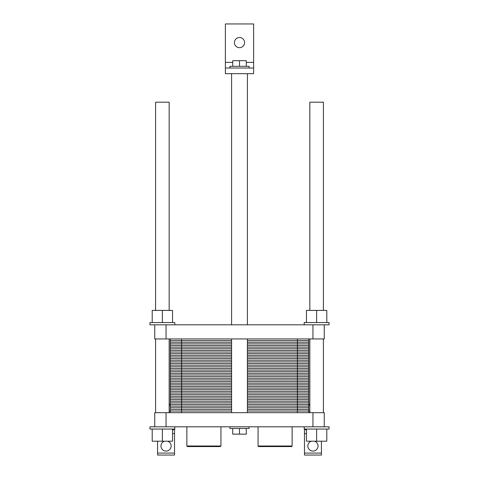 <?xml version="1.0" encoding="UTF-8"?>
<svg xmlns="http://www.w3.org/2000/svg" width="479" height="479" viewBox="0 0 479 479"><rect width="100%" height="100%" fill="white"/><g stroke="black" fill="none" stroke-linecap="round" stroke-linejoin="round"><path stroke-width="0.72" d="M155.597 310.41L155.597 102.201L169.159 102.201L169.159 310.41M309.841 310.41L309.841 102.201L323.403 102.201L323.403 310.41M323.403 412.676L323.403 338.94M169.159 412.676L169.159 338.94M172.548 429.058L172.548 441.207L152.208 441.207L152.208 429.058M162.375 429.058L162.375 441.207M326.792 429.058L326.792 441.207L306.452 441.207L306.452 429.058M316.625 429.058L316.625 441.207M174.805 426.801L174.805 429.058L149.945 429.058L149.945 426.801L329.055 426.801L329.055 429.058L304.195 429.058L304.195 426.801M292.13 446.009L258.061 446.009L258.624 446.578L291.567 446.578L292.13 446.009L292.13 426.801M220.939 446.009L186.87 446.009L187.433 446.578L220.376 446.578L220.939 446.009L220.939 426.801M169.159 405.162L170.284 405.162M308.716 405.162L309.841 405.162M169.44 405.162L169.159 402.785M309.56 405.162L309.841 402.785M169.159 411.263L170.284 411.263M308.716 411.263L309.841 411.263M172.829 429.627L172.548 431.04M306.452 431.04L306.171 429.627M239.5 428.495L239.5 434.148L232.722 434.148L232.722 428.495M246.278 428.495L246.278 434.148L239.5 434.148M249.104 426.801L249.104 428.495L229.896 428.495L229.896 426.801M167.722 441.207A5.083 5.083 0 0 1 166.614 451.062A5.083 5.083 0 0 1 164.381 441.207M314.619 441.207A5.083 5.083 0 0 1 313.517 451.062A5.083 5.083 0 0 1 311.278 441.207M174.524 453.074L157.573 453.074L157.573 455.05L174.524 455.05L174.524 429.058M304.476 453.074L304.476 455.05L321.427 455.05L321.427 453.074L304.476 453.074L304.476 429.058M306.452 429.627L304.476 429.627M321.427 441.207L321.427 453.074M157.573 453.074L157.573 441.207M174.524 429.627L172.548 429.627M324.253 426.801L324.253 412.676L154.747 412.676L154.747 426.801M166.051 412.676L166.051 426.801M312.949 412.676L312.949 426.801M232.722 66.324L232.722 60.677L246.278 60.677L246.278 66.324M239.5 66.324L239.5 60.677M229.896 68.018L229.896 66.324L249.104 66.324L249.104 68.018M244.583 42.595A5.083 5.083 0 0 1 236.955 47.002A5.083 5.083 0 0 1 236.955 38.194A5.083 5.083 0 0 1 244.583 42.595M253.625 73.67L225.375 73.67L225.375 23.95L253.625 23.95L253.625 73.67M253.625 68.018L225.375 68.018M247.409 412.676L247.409 338.94M247.409 324.816L247.409 73.67M166.051 324.816L154.747 324.816L154.747 338.94L166.051 338.94L166.051 324.816L312.949 324.816L312.949 338.94L166.051 338.94M304.195 324.816L304.195 322.559L329.055 322.559L329.055 324.816L312.949 324.816M316.625 322.559L316.625 310.41L306.452 310.41L306.452 322.559M326.792 322.559L326.792 310.41L316.625 310.41M174.805 324.816L174.805 322.559L149.945 322.559L149.945 324.816L154.747 324.816M172.548 322.559L172.548 310.41L152.208 310.41L152.208 322.559M162.375 322.559L162.375 310.41M324.253 324.816L324.253 338.94L312.949 338.94M308.716 338.94L308.716 347.131L247.409 347.131L308.716 347.131L308.716 355.328L247.409 355.328L308.716 355.328L308.716 363.519L247.409 363.519L308.716 363.519L308.716 371.71L247.409 371.71L308.716 371.71L308.716 379.907L247.409 379.907L308.716 379.907L308.716 388.098L247.409 388.098L308.716 388.098L308.716 396.289L247.409 396.289L308.716 396.289L308.716 404.48L247.409 404.48L308.716 404.48L308.716 412.676M170.284 338.94L170.284 404.48L231.591 404.48L170.284 404.48L170.284 412.676M231.591 396.289L170.284 396.289L181.589 396.289L181.589 412.676M231.591 388.098L170.284 388.098L181.589 388.098L181.589 396.289L170.284 396.289M231.591 379.907L170.284 379.907L181.589 379.907L181.589 388.098L170.284 388.098M231.591 371.71L170.284 371.71L181.589 371.71L181.589 379.907L170.284 379.907M231.591 363.519L170.284 363.519L181.589 363.519L181.589 371.71L170.284 371.71M231.591 355.328L170.284 355.328L181.589 355.328L181.589 363.519L170.284 363.519M231.591 347.131L170.284 347.131L181.589 347.131L181.589 355.328L170.284 355.328M308.716 411.036L247.409 411.036M231.591 411.036L170.284 411.036M308.716 409.395L247.409 409.395M231.591 409.395L170.284 409.395M308.716 407.761L247.409 407.761M231.591 407.761L170.284 407.761M308.716 406.12L247.409 406.12M231.591 406.12L170.284 406.12M297.411 338.94L297.411 404.48L247.409 404.48M231.591 404.48L170.284 404.48M297.411 412.676L297.411 404.48L308.716 404.48M308.716 402.845L247.409 402.845M231.591 402.845L170.284 402.845M308.716 401.204L247.409 401.204M231.591 401.204L170.284 401.204M308.716 399.564L247.409 399.564M231.591 399.564L170.284 399.564M308.716 397.929L247.409 397.929M231.591 397.929L170.284 397.929M308.716 396.289L247.409 396.289M308.716 394.648L247.409 394.648M231.591 394.648L170.284 394.648M308.716 393.014L247.409 393.014M231.591 393.014L170.284 393.014M308.716 391.373L247.409 391.373M231.591 391.373L170.284 391.373M308.716 389.732L247.409 389.732M231.591 389.732L170.284 389.732M308.716 388.098L247.409 388.098M308.716 386.457L247.409 386.457M231.591 386.457L170.284 386.457M308.716 384.823L247.409 384.823M231.591 384.823L170.284 384.823M308.716 383.182L247.409 383.182M231.591 383.182L170.284 383.182M308.716 381.541L247.409 381.541M231.591 381.541L170.284 381.541M308.716 379.907L247.409 379.907M308.716 378.266L247.409 378.266M231.591 378.266L170.284 378.266M308.716 376.626L247.409 376.626M231.591 376.626L170.284 376.626M308.716 374.991L247.409 374.991M231.591 374.991L170.284 374.991M308.716 373.351L247.409 373.351M231.591 373.351L170.284 373.351M308.716 371.71L247.409 371.71M308.716 370.075L247.409 370.075M231.591 370.075L170.284 370.075M308.716 368.435L247.409 368.435M231.591 368.435L170.284 368.435M308.716 366.794L247.409 366.794M231.591 366.794L170.284 366.794M308.716 365.16L247.409 365.16M231.591 365.16L170.284 365.16M308.716 363.519L247.409 363.519M308.716 361.879L247.409 361.879M231.591 361.879L170.284 361.879M308.716 360.244L247.409 360.244M231.591 360.244L170.284 360.244M308.716 358.603L247.409 358.603M231.591 358.603L170.284 358.603M308.716 356.963L247.409 356.963M231.591 356.963L170.284 356.963M308.716 355.328L247.409 355.328M308.716 353.688L247.409 353.688M231.591 353.688L170.284 353.688M308.716 352.047L247.409 352.047M231.591 352.047L170.284 352.047M308.716 350.412L247.409 350.412M231.591 350.412L170.284 350.412M308.716 348.772L247.409 348.772M231.591 348.772L170.284 348.772M308.716 347.131L247.409 347.131M170.284 347.131L181.589 347.131L181.589 338.94M308.716 345.497L247.409 345.497M231.591 345.497L170.284 345.497M308.716 343.856L247.409 343.856M231.591 343.856L170.284 343.856M308.716 342.216L247.409 342.216M231.591 342.216L170.284 342.216M308.716 340.581L247.409 340.581M231.591 340.581L170.284 340.581M306.452 433.579L304.476 433.579M174.524 433.579L172.548 433.579M253.625 62.372L246.278 62.372M232.722 62.372L225.375 62.372M309.841 412.676L309.841 338.94M155.597 412.676L155.597 338.94M258.061 426.801L258.061 446.009M186.87 426.801L186.87 446.009M231.591 412.676L231.591 338.94M231.591 324.816L231.591 73.67"/></g></svg>
